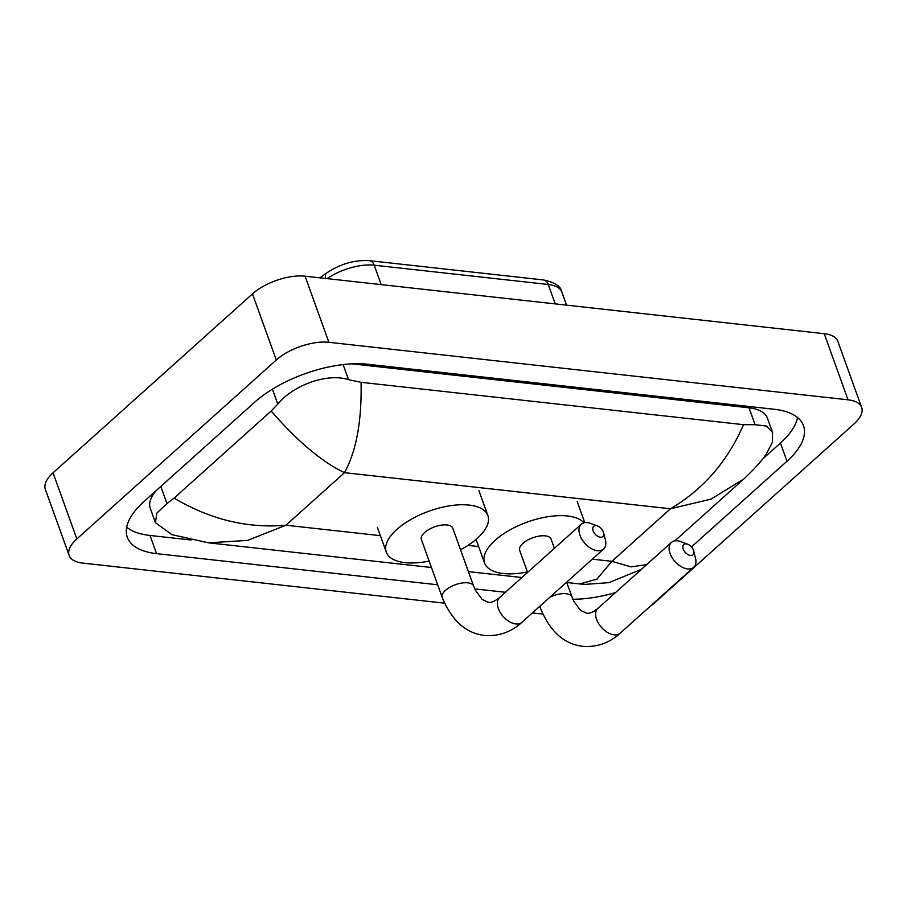 <?xml version="1.0" encoding="UTF-8"?>
<svg xmlns="http://www.w3.org/2000/svg" width="907" height="907" viewBox="0 0 907 907"><rect width="100%" height="100%" fill="white"/><g stroke="black" fill="none" stroke-linecap="round" stroke-linejoin="round"><path stroke-width="1.36" d="M444.577 603.178L82.764 563.1A39.262 17.516 -19.8 0 1 69.147 555.469A39.262 17.516 -19.8 0 1 76.846 538.928L276.295 359.988A39.262 17.516 -19.8 0 1 328.867 342.302L848.034 399.817A39.262 17.516 -19.8 0 1 861.65 407.447A39.262 17.516 -19.8 0 1 853.963 423.988L654.514 602.928A39.262 17.516 -19.8 0 1 649.684 606.749M69.147 555.469L45.35 489.349A39.262 17.516 -19.8 0 1 53.037 472.819L252.486 293.879A39.262 17.516 -19.8 0 1 305.069 276.182L824.236 333.697A39.262 17.516 -19.8 0 1 837.853 341.327L861.65 407.447M542.862 614.073L532.398 612.917M691.474 546.921L786.97 461.244A84.408 37.663 160.2 0 0 803.5 425.678A84.408 37.663 160.2 0 0 774.238 409.272L367.675 364.24A84.408 37.663 160.2 0 0 254.64 402.266L143.828 501.673A84.408 37.663 160.2 0 0 127.297 537.239A84.408 37.663 160.2 0 0 156.56 553.644L437.684 584.788M572.782 599.221A84.408 37.663 160.2 0 0 615.524 592.554M474.746 588.892L505.414 592.282M126.685 527.194A84.408 37.663 160.2 0 0 150.018 535.459L191.184 540.016M762.368 459.259L780.428 443.058A84.408 37.663 160.2 0 0 797.57 417.549M361.065 382.312C361.87 420.927 356.349 451.04 344.513 472.672C322.076 462.026 297.632 441.471 271.182 411.007L277.769 404.114C292.689 385.77 326.463 372.607 348.537 379.659L361.065 382.312L743.525 424.68L755.1 424.703L766.426 426.041L772.56 432.446L767.401 418.138A53.003 23.65 160.2 0 0 749.035 407.833L351.882 363.843M156.333 490.46A53.003 23.65 160.2 0 0 150.301 508.419L155.46 522.727L156.82 513.124L166.967 503.521L174.087 498.124C210.379 519.575 247.668 528.6 285.954 525.21L247.6 540.402L208.542 542.828L431.471 567.521M772.56 432.446L772.447 442.174L766.37 453.931C762.107 460.461 754.601 468.806 743.831 478.975L711.065 499.099L670.432 508.782C703.186 489.463 727.55 461.436 743.525 424.68M208.542 542.828L171.808 534.62L155.46 522.727M271.182 411.007L174.087 498.124M566.694 582.498L579.777 583.949L596.965 579.108L611.885 561.32L630.989 566.886L646.657 564.63M600.321 537.216A6.871 4.138 48.1 0 0 603.574 532.704A6.871 4.138 48.1 0 0 597.554 525.981A6.871 4.138 48.1 0 0 596.16 525.641A6.871 4.138 48.1 0 0 593.121 530.856A6.871 4.138 48.1 0 0 600.321 537.216M603.574 532.704L605.366 539.744A16.689 10.045 -131.9 0 1 603.552 549.075A16.689 10.045 -131.9 0 1 597.464 550.708A16.689 10.045 -131.9 0 1 581.999 539.45A16.689 10.045 -131.9 0 1 581.262 524.235A16.689 10.045 -131.9 0 1 587.351 522.613A16.689 10.045 -131.9 0 1 590.74 523.441L597.554 525.981M442.219 597.373A16.689 7.449 160.2 0 1 445.484 590.344A16.689 7.449 160.2 0 1 467.831 582.827A16.689 7.449 160.2 0 1 473.613 586.069L452.786 528.214A16.689 7.449 160.2 0 0 441.131 525.176A16.689 7.449 160.2 0 0 424.657 532.488A16.689 7.449 160.2 0 0 421.392 539.518L442.219 597.373C451.743 620.615 465.858 633.301 484.587 635.444C502.183 636.884 514.938 628.868 521.899 622.327L603.552 549.075M429.147 561.07A53.978 24.092 -19.8 0 1 386.303 552.148A53.978 24.092 -19.8 0 1 396.869 529.405A53.978 24.092 -19.8 0 1 450.167 505.743A53.978 24.092 -19.8 0 1 487.887 515.584A53.978 24.092 -19.8 0 1 477.309 538.316A53.978 24.092 -19.8 0 1 460.552 549.767M690.431 555.424A6.871 4.138 48.1 0 0 693.685 550.912A6.871 4.138 48.1 0 0 687.665 544.2A6.871 4.138 48.1 0 0 686.27 543.86A6.871 4.138 48.1 0 0 683.232 549.075A6.871 4.138 48.1 0 0 690.431 555.424M693.685 550.912L695.476 557.964A16.689 10.045 -131.9 0 1 693.662 567.294A16.689 10.045 -131.9 0 1 687.574 568.916A16.689 10.045 -131.9 0 1 672.11 557.658A16.689 10.045 -131.9 0 1 671.373 542.454A16.689 10.045 -131.9 0 1 677.461 540.821A16.689 10.045 -131.9 0 1 680.851 541.66L687.665 544.2M554.392 548.35L551.071 539.098A16.689 7.449 160.2 0 0 539.404 536.06A16.689 7.449 160.2 0 0 522.942 543.372A16.689 7.449 160.2 0 0 519.666 550.402L527.591 572.396M527.432 571.954A53.978 24.092 -19.8 0 1 484.576 563.043A53.978 24.092 -19.8 0 1 495.154 540.3A53.978 24.092 -19.8 0 1 544.064 517.398A53.978 24.092 -19.8 0 1 583.972 522.806M381.189 284.617L374.194 265.195A9.818 6.496 -83.7 0 0 369.444 260.672L543.497 279.957A9.818 6.496 96.3 0 1 548.247 284.481L374.194 265.195A39.262 17.516 160.2 0 0 327.087 278.63M543.497 279.957C554.971 282.372 561.093 286.419 561.864 292.111A39.262 17.516 160.2 0 0 548.247 284.481L555.243 303.902M325.851 278.494A9.818 4.694 -125.6 0 1 326.599 273.018C340.318 263.88 354.603 259.765 369.444 260.672M592.328 559.154L611.885 561.32L670.432 508.782L344.513 472.672L285.954 525.21L380.362 535.663M478.647 546.558L468.012 545.379M848.034 399.817L824.236 333.697M328.867 342.302L305.069 276.182M276.295 359.988L252.486 293.879M76.846 538.928L53.037 472.819M150.018 535.459L156.56 553.644M780.428 443.058L786.97 461.244M272.395 389.194L277.769 404.114M343.107 364.569L348.537 379.659M749.035 407.833L755.1 424.703M160.811 486.447L166.967 503.521M473.613 586.069L475.302 590.106L482.195 599.47L488.261 602.271C491.072 602.928 494.859 601.33 499.621 597.486A16.689 10.045 48.1 0 0 500.347 612.701A16.689 10.045 48.1 0 0 515.822 623.959A16.689 10.045 48.1 0 0 521.899 622.327M540.549 605.593A16.689 7.449 160.2 0 0 540.493 608.257C550.016 631.499 564.143 644.185 582.861 646.328C600.468 647.779 613.211 639.764 620.184 633.222L693.662 567.294M566.592 582.237L573.575 601.001L580.469 610.354L586.534 613.155C589.357 613.812 593.144 612.225 597.894 608.382A16.689 10.045 48.1 0 0 598.631 623.585A16.689 10.045 48.1 0 0 614.096 634.843A16.689 10.045 48.1 0 0 620.184 633.222M571.898 596.953A16.689 7.449 160.2 0 0 566.104 593.711A16.689 7.449 160.2 0 0 549.937 597.18M319.876 277.825L326.599 273.018M561.864 292.111L566.558 305.16M468.42 571.614L521.865 577.532M743.831 478.975L674.842 540.867M641.419 569.335L608.892 582.645L585.06 584.391L579.777 583.949M386.303 552.148L377.369 527.352M487.887 515.584L478.953 490.789M499.621 597.486L581.262 524.235M539.79 606.284L540.493 608.257M484.576 563.043L476.073 539.404M584.777 522.647L577.237 501.673M597.894 608.382L671.373 542.454"/></g></svg>
